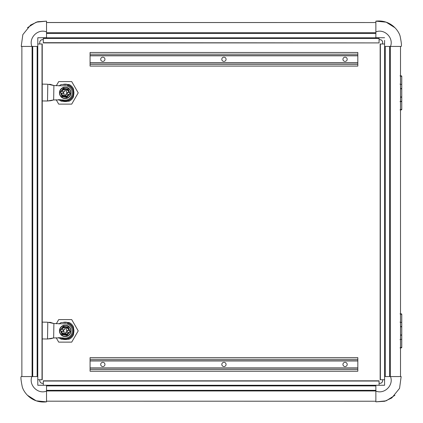 <?xml version="1.0" encoding="UTF-8"?>
<svg xmlns="http://www.w3.org/2000/svg" width="423" height="423" viewBox="0 0 423 423"><rect width="100%" height="100%" fill="white"/><g stroke="black" fill="none" stroke-linecap="round" stroke-linejoin="round"><path stroke-width="0.63" d="M400.031 339.6L400.555 339.526M400.555 334.953L401.765 334.931L401.755 326.81L400.555 326.815M400.555 334.916L401.755 334.921M400.555 326.778L401.765 326.799L401.765 334.931L401.755 326.81M400.555 322.204L400.031 322.13M401.728 322.146L401.765 314.289L401.765 322.178L401.765 314.289L401.337 313.866L400.031 313.866M400.555 347.442L401.765 347.442L401.765 339.553L401.765 347.442A0.423 0.423 90 0 1 401.337 347.865L400.031 347.865M400.555 347.865L401.765 347.442M400.555 84.42L401.765 84.441L401.765 88.492L400.555 88.518M400.555 97.216L401.765 97.237L401.765 101.293L400.555 101.314M67.162 94.059L67.442 92.383M67.024 92.309L66.744 93.985M63.254 91.675L62.969 93.351M63.392 93.42L63.672 91.743M63.894 93.504L61.298 93.24C63.233 96.957 65.729 97.375 68.78 94.503L68.991 94.477A4.267 4.267 0 0 1 61.108 93.15L63.894 93.504A0.338 0.338 0 0 1 64.169 93.901L63.751 95.376L65.761 95.72L66.21 94.07L68.78 94.503L66.242 93.901A0.338 0.338 0 0 0 65.845 94.181L65.623 95.524L63.947 95.238L64.169 93.901M66.014 94.207L65.845 94.181A0.338 0.338 0 0 1 66.242 93.901L66.21 94.07M67.162 332.055L67.442 330.379M67.024 330.31L66.744 331.986M63.254 329.676L62.969 331.352M63.392 331.421L63.672 329.744M63.894 331.505L61.298 331.241C63.233 334.958 65.729 335.376 68.78 332.504L68.991 332.478A4.267 4.267 0 0 1 61.108 331.146L63.894 331.505A0.338 0.338 0 0 1 64.169 331.896L63.751 333.377L65.761 333.715L66.21 332.071L68.78 332.504L66.21 332.071M66.242 331.902A0.338 0.338 0 0 0 65.845 332.182L65.623 333.52L63.947 333.239L64.169 331.896M68.177 89.01L69.98 93.843L66.749 97.486L61.98 96.507L60.436 91.891L63.35 88.365L68.145 89.311L63.624 88.375L68.177 89.01L70.033 93.509M68.806 94.334L69.139 94.652L66.792 97.359L62.239 96.587L60.526 91.992L63.598 88.544L68.145 89.311L69.319 92.695A4.267 4.267 0 0 0 61.367 91.357L61.383 91.357M66.522 92.225A0.338 0.338 0 0 1 66.242 91.833L66.469 90.496L64.793 90.21L64.566 91.553A0.338 0.338 0 0 1 64.174 91.828L61.547 91.384C64.671 88.307 67.209 88.735 69.155 92.669L66.522 92.225M68.177 327.143L70.033 331.51L67.061 335.365L61.98 334.508L60.436 329.887L63.35 326.366L68.145 327.312L68.177 327.005L70.033 331.51M68.806 332.335L69.139 332.647L66.792 335.354L62.239 334.588L60.526 329.988L63.598 326.54L68.145 327.312L69.319 330.696A4.267 4.267 0 0 0 61.367 329.353L61.383 329.358M66.522 330.226A0.338 0.338 0 0 1 66.242 329.834L66.469 328.491L64.793 328.211L64.566 329.549A0.338 0.338 0 0 1 64.174 329.829L61.547 329.385C64.671 326.302 67.209 326.73 69.155 330.67L66.522 330.226M61.007 93.166L60.658 92.098L61.303 91.32M60.383 92.225L60.658 92.098L61.012 93.044M69.917 93.573L69.139 94.652L69.88 93.483L69.504 92.473L69.33 92.7M69.055 94.583L66.818 97.19L67.061 97.369M62.239 96.724L61.012 93.224M66.95 97.295L62.239 96.587M63.466 326.434L61.303 329.321M69.917 331.574L69.139 332.647L69.88 331.484L69.504 330.469L69.33 330.696M69.98 331.844L69.076 332.526M69.055 332.578L66.818 335.19L67.061 335.365M62.239 334.725L61.012 331.225M66.95 335.296L62.239 334.588M63.466 88.433L61.24 91.162M60.912 331.262L60.658 330.099L60.912 331.262M63.35 88.365L63.667 88.248M63.35 326.366L68.177 327.005M60.436 329.887L60.383 330.22M59.548 91.913A5.737 5.737 0 0 1 65.205 87.127A5.737 5.737 0 0 1 70.863 93.821A5.737 5.737 0 0 1 64.254 98.522A5.737 5.737 0 0 1 59.548 91.913A5.737 5.737 0 0 0 64.254 98.522A5.737 5.737 0 0 0 70.863 93.821M59.548 329.908A5.737 5.737 0 0 1 65.205 325.128A5.737 5.737 0 0 1 70.863 331.822A5.737 5.737 0 0 1 64.254 336.523A5.737 5.737 0 0 1 59.548 329.908M46.525 38.229L375.867 38.229M59.088 85.964A9.221 9.221 0 0 1 61.34 84.494L69.076 84.494A9.221 9.221 0 0 1 73.581 88.999L73.581 92.864A8.37 8.37 0 0 0 67.632 84.854L67.632 85.208A8.032 8.032 0 0 1 72.534 96.164A8.032 8.032 0 0 1 61.076 99.754L61.097 99.759M67.632 85.208L67.632 86.181M62.202 99.839L63.334 99.95A7.223 7.223 0 0 0 72.259 93.055A7.223 7.223 0 0 0 63.577 85.853L53.901 85.525L48.391 84.378L51.246 84.69L50.247 84.362L48.391 84.378M58.993 99.68A9.221 9.221 0 0 0 61.34 101.24L69.076 101.24A9.221 9.221 0 0 0 73.581 96.735L73.581 92.864A8.37 8.37 0 0 1 60.399 99.722M59.088 323.965A9.221 9.221 0 0 1 61.34 322.495L69.076 322.495A9.221 9.221 0 0 1 73.581 327L73.581 330.865A8.37 8.37 0 0 0 67.632 322.849L67.632 323.209A8.032 8.032 0 0 1 72.534 334.165A8.032 8.032 0 0 1 61.076 337.755L61.097 337.755M67.632 323.209L67.632 324.182M62.202 337.834L63.334 337.945A7.223 7.223 0 0 0 72.259 331.05A7.223 7.223 0 0 0 63.577 323.849L53.901 323.526L48.391 322.374L51.246 322.686L50.247 322.363L48.391 322.374M58.993 337.681A9.221 9.221 0 0 0 61.34 339.235L69.076 339.235A9.221 9.221 0 0 0 73.581 334.73L73.581 330.865A8.37 8.37 0 0 1 60.399 337.718M63.334 99.95L53.647 99.939L53.901 85.525L51.246 84.69M58.326 99.675L61.076 99.754M63.334 337.945L53.647 337.935L53.901 323.526L51.246 322.686M58.326 337.676L61.076 337.755M42.231 100.949L47.513 101.002L53.647 99.939L50.972 100.679L48.106 100.896M46.948 101.028L50.972 100.679M42.231 338.945L47.513 338.997L53.647 337.935L50.972 338.68L48.106 338.892M46.948 339.029L50.972 338.68M67.617 322.495A8.714 8.714 0 0 0 62.8 322.495M73.581 333.276A8.714 8.714 0 0 0 73.581 328.454M62.8 339.235A8.714 8.714 0 0 0 67.617 339.235M67.617 84.494A8.714 8.714 0 0 0 62.8 84.494M73.581 95.275A8.714 8.714 0 0 0 73.581 90.459M62.8 101.24A8.714 8.714 0 0 0 67.617 101.24M375.867 33.396L375.867 37.737L384.592 37.737L375.867 37.737L375.867 31.91C384.375 28.378 393.977 37.853 390.487 46.435L384.592 46.435L384.592 43.992L380.155 43.992L380.155 379.738L384.592 379.738L384.592 376.565L384.592 385.263L46.525 385.263L46.525 391.09C38.017 394.622 28.415 385.147 31.899 376.565L37.795 376.565L37.795 379.738L42.231 379.738L42.231 43.992L37.795 43.992L37.795 46.435L37.795 37.737L46.525 37.737L46.525 33.396L375.867 33.396L375.867 28.293M43.32 42.691L379.071 42.903L43.32 42.691L43.32 38.229L379.071 38.229L43.32 38.229L43.32 37.737M379.071 37.737L379.071 42.691M42.231 84.114L47.244 84.203M42.231 322.115L47.244 322.199M375.867 391.09C384.375 394.622 393.977 385.147 390.487 376.565L401.152 376.565L399.561 388.346L391.772 397.969L384.729 401.268L375.867 401.85L375.867 385.263L379.071 385.263L379.071 380.827L43.32 380.827L43.32 385.263L46.525 385.263L37.795 385.263L37.795 382.228M90.073 360.956L357.821 360.956L357.821 357.641L90.073 357.641L90.073 371.241L357.821 371.241L357.821 367.925L90.073 367.925M104.946 364.441A2.126 2.126 0 0 1 102.821 366.567A2.126 2.126 0 0 1 100.695 364.441A2.126 2.126 0 0 1 102.821 362.315A2.126 2.126 0 0 1 104.946 364.441M226.067 364.441A2.126 2.126 0 0 1 223.947 366.567A2.126 2.126 0 0 1 221.821 364.441A2.126 2.126 0 0 1 223.947 362.315A2.126 2.126 0 0 1 226.067 364.441M347.193 364.441A2.126 2.126 0 0 1 345.068 366.567A2.126 2.126 0 0 1 342.942 364.441A2.126 2.126 0 0 1 345.068 362.315A2.126 2.126 0 0 1 347.193 364.441M90.073 55.804L357.821 55.804L357.821 52.489L90.073 52.489L90.073 66.094L357.821 66.094L90.073 66.094M104.946 59.289A2.126 2.126 0 0 1 102.821 61.414A2.126 2.126 0 0 1 100.695 59.289A2.126 2.126 0 0 1 102.821 57.168A2.126 2.126 0 0 1 104.946 59.289M226.067 59.289A2.126 2.126 0 0 1 223.947 61.414A2.126 2.126 0 0 1 221.821 59.289A2.126 2.126 0 0 1 223.947 57.168A2.126 2.126 0 0 1 226.067 59.289M347.193 59.289A2.126 2.126 0 0 1 345.068 61.414A2.126 2.126 0 0 1 342.942 59.289A2.126 2.126 0 0 1 345.068 57.168A2.126 2.126 0 0 1 347.193 59.289M357.821 66.094L357.821 62.778L90.073 62.778M32.724 46.435L21.874 46.435L21.874 376.565L32.724 376.565L32.724 46.435L37.139 46.435L37.139 376.565L37.557 376.565L37.557 46.435L37.139 46.435M46.525 22.546L375.867 22.546L46.525 22.504L46.525 33.396M390.297 46.435L389.662 46.435L389.662 376.565L400.518 376.565L400.518 46.435L390.297 46.435L390.297 376.565M384.83 376.565L384.83 46.435L384.83 376.565L385.247 376.565L385.247 46.435L384.83 46.435M375.867 385.501L46.525 385.501M375.867 401.189L375.867 390.334L46.525 390.334L46.525 401.189L375.867 401.226L46.525 401.189M56.169 337.734L58.707 342.128L71.709 342.128L78.213 330.865L71.709 319.603L58.707 319.603L56.28 323.801M56.169 99.733L58.707 104.127L71.709 104.127L78.213 92.864L71.709 81.602L58.707 81.602L56.28 85.806M380.155 379.738L380.155 43.992M379.071 42.903L43.32 42.903M37.795 40.344L37.795 37.737L46.525 37.737L46.525 31.91C38.017 28.378 28.415 37.853 31.899 46.435L21.235 46.435L22.826 34.654L30.615 25.031L37.658 21.732L46.525 21.15L46.525 31.91M357.821 360.956L357.821 367.925M357.821 55.804L357.821 62.778M37.795 376.565L37.795 385.263L43.32 385.263M37.139 376.565L32.724 376.565M37.795 46.435L31.899 46.435M375.867 22.546L375.867 26.697M384.592 40.344L384.592 46.435M385.247 46.435L389.662 46.435M389.662 376.565L385.247 376.565M384.592 382.228L384.592 385.263L379.071 385.263M384.592 376.565L390.487 376.565M46.525 390.334L46.525 385.919L375.867 385.919L375.867 390.334M382.63 380.6L382.63 379.738L382.63 380.6C382.487 382.276 381.578 383.185 379.902 383.323A2.638 2.638 0 0 0 382.63 380.6M379.071 383.323L379.902 383.323M379.902 39.677L379.071 39.677L379.902 39.677C381.578 39.815 382.487 40.724 382.63 42.4A2.638 2.638 0 0 0 379.902 39.677M382.63 43.992L382.63 42.4M375.867 36.315L375.867 37.737M39.762 42.4L39.762 43.992L39.762 42.4C39.899 40.724 40.809 39.815 42.485 39.677A2.638 2.638 0 0 0 39.762 42.4M43.32 39.677L42.485 39.677M42.485 383.323L43.32 383.323L42.485 383.323C40.809 383.185 39.899 382.276 39.762 380.6A2.638 2.638 0 0 0 42.485 383.323M39.762 379.738L39.762 380.6M46.525 391.09L46.525 401.85C32.322 403.484 24.085 393.078 22.292 386.96C20.949 380.261 20.595 376.798 21.235 376.565L31.899 376.565M21.874 46.435L21.874 376.565M375.867 31.91L375.867 21.15C390.064 19.516 398.307 29.922 400.095 36.04C401.443 42.739 401.792 46.202 401.152 46.435L390.487 46.435M400.518 376.565L400.518 46.435M27.432 395.256L36.23 400.835L46.525 401.85M46.525 21.15L36.23 22.165L27.474 27.696M394.96 27.744L386.157 22.165L375.867 21.15M375.867 401.85L386.157 400.835L394.913 395.304M401.765 109.441L401.337 109.864A0.423 0.423 -90 0 0 401.765 109.441L401.765 101.552L401.765 109.441L401.765 101.552L400.555 101.531M400.031 101.599L401.728 101.583M400.613 96.93L401.765 96.93L401.755 88.809L400.623 88.809M400.623 96.925L401.755 96.925M400.555 88.777L401.765 88.804L401.765 96.93L401.755 88.809M400.555 84.203L400.031 84.129M401.728 84.145L401.765 76.293L401.765 84.182L401.765 76.293L401.337 75.865L400.031 75.865M400.555 109.441L401.728 109.441A0.423 0.423 90 0 1 401.305 109.864L401.311 109.864M401.305 109.864L400.031 109.864M400.555 322.416L401.765 322.437L401.765 326.493L400.555 326.514M400.555 335.217L401.765 335.238L401.765 339.294L400.555 339.315M401.305 347.865A0.423 0.423 90 0 0 401.728 347.442L401.728 339.584M401.305 313.866A0.423 0.423 90 0 1 401.728 314.289L400.555 314.289M401.337 313.866A0.423 0.423 90 0 1 401.765 314.289M68.674 90.728A4.436 4.436 0 0 0 62.63 89.713M61.742 95.001A4.436 4.436 0 0 0 67.78 96.021M68.674 328.729A4.436 4.436 0 0 0 62.63 327.709M61.742 333.001A4.436 4.436 0 0 0 67.78 334.022M59.791 91.95A5.494 5.494 0 0 1 66.12 87.45A5.494 5.494 0 0 1 70.625 93.779A5.494 5.494 0 0 1 64.296 98.284A5.494 5.494 0 0 1 59.791 91.95M59.791 329.951A5.494 5.494 0 0 1 66.12 325.446A5.494 5.494 0 0 1 70.625 331.78A5.494 5.494 0 0 1 64.296 336.285A5.494 5.494 0 0 1 59.791 329.951M47.513 101.002L47.804 84.251M47.513 338.997L47.804 322.247M380.367 379.738L380.367 43.992M43.32 38.44L379.071 38.44M42.02 43.992L42.02 379.738M43.32 381.038L379.071 381.038M90.073 360.787L357.821 360.787M357.821 368.095L90.073 368.095M357.821 369.538L90.073 369.538M90.073 359.339L357.821 359.339M90.073 55.635L357.821 55.635M357.821 62.948L90.073 62.948M357.821 64.391L90.073 64.391M90.073 54.192L357.821 54.192M32.095 376.565L32.095 46.435M37.769 376.565L37.769 46.435M379.071 37.811L43.32 37.811M46.525 32.761L375.867 32.761M384.618 46.435L384.618 376.565M375.867 390.968L46.525 390.968M401.305 75.865A0.423 0.423 90 0 1 401.728 76.293L400.555 76.293M401.337 75.865A0.423 0.423 90 0 1 401.765 76.293"/></g></svg>
